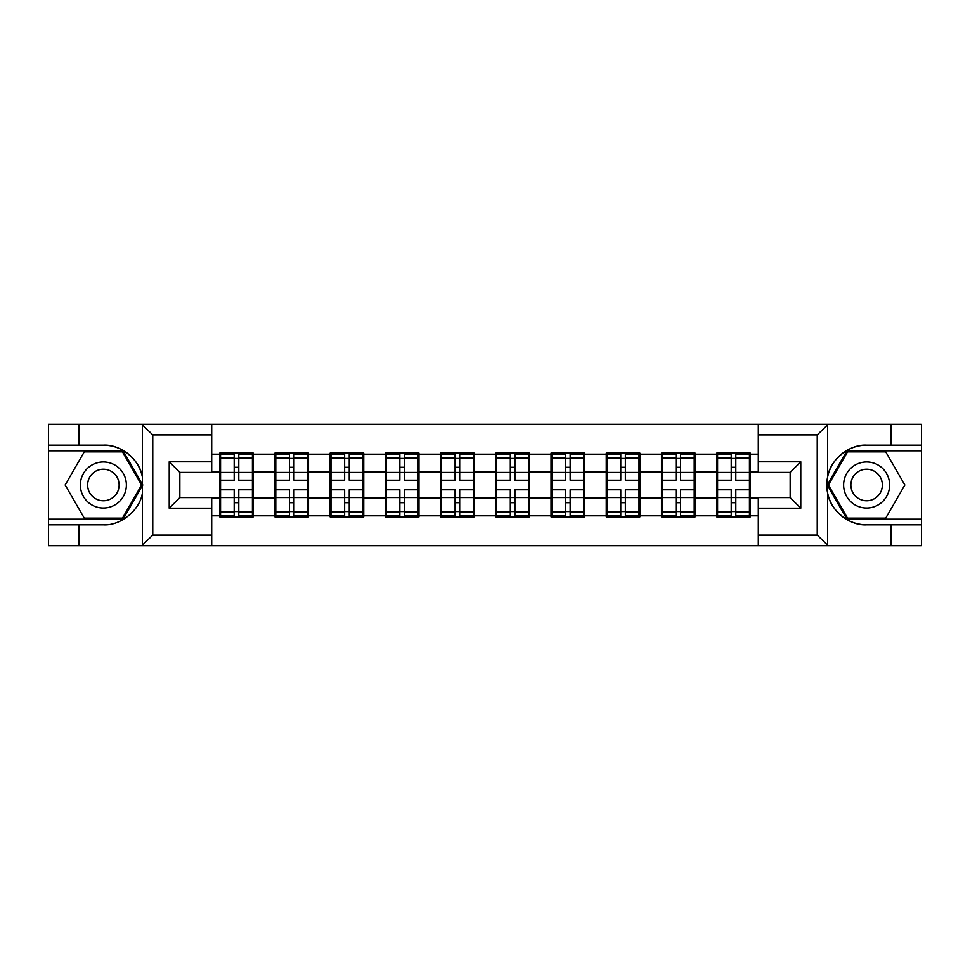 <?xml version="1.0" encoding="UTF-8"?>
<svg xmlns="http://www.w3.org/2000/svg" width="970" height="970" viewBox="0 0 970 970"><rect width="100%" height="100%" fill="white"/><g stroke="black" fill="none" stroke-linecap="round" stroke-linejoin="round"><path stroke-width="1.45" d="M211.702 545.71L758.297 545.71L758.297 497.561L790.162 497.561L790.162 472.438L758.297 472.438L758.297 424.29L211.702 424.29L211.702 472.438L179.838 472.438L179.838 497.561L211.702 497.561L211.702 545.71L141.814 545.71L152.763 535.088L211.702 535.088M141.814 545.71L48.5 545.71L48.5 524.831L78.946 524.831L78.946 545.71L154 545.71M750.331 482.345L749.446 482.345M717.582 482.345L716.697 482.345M716.697 487.655L717.582 487.655M749.446 487.655L750.331 487.655M695.102 482.345L694.217 482.345M662.364 482.345L661.479 482.345M661.479 487.655L662.364 487.655M694.217 487.655L695.102 487.655M639.885 482.345L639 482.345M607.135 482.345L606.25 482.345M606.25 487.655L607.135 487.655M639 487.655L639.885 487.655M584.655 482.345L583.77 482.345M551.906 482.345L551.021 482.345M551.021 487.655L551.906 487.655M583.77 487.655L584.655 487.655M529.426 482.345L528.541 482.345M496.688 482.345L495.803 482.345M495.803 487.655L496.688 487.655M528.541 487.655L529.426 487.655M474.197 482.345L473.311 482.345M441.459 482.345L440.574 482.345M440.574 487.655L441.459 487.655M473.311 487.655L474.197 487.655M418.979 482.345L418.094 482.345M386.23 482.345L385.345 482.345M385.345 487.655L386.23 487.655M418.094 487.655L418.979 487.655M363.75 482.345L362.865 482.345M331 482.345L330.115 482.345M330.115 487.655L331 487.655M362.865 487.655L363.75 487.655M308.521 482.345L307.635 482.345M275.783 482.345L274.898 482.345M274.898 487.655L275.783 487.655M307.635 487.655L308.521 487.655M758.297 454.202L750.331 454.202L750.331 453.135L716.697 453.135L716.697 471.905L695.102 471.905L695.102 498.095L716.697 498.095L716.697 471.905M758.297 515.797L750.331 515.797L750.331 516.864L716.697 516.864L716.697 515.797L695.102 515.797L695.102 516.864L661.479 516.864L661.479 515.797L639.885 515.797L639.885 516.864L606.25 516.864L606.25 515.797L584.655 515.797L584.655 516.864L551.021 516.864L551.021 515.797L529.426 515.797L529.426 516.864L495.803 516.864L495.803 515.797L474.197 515.797L474.197 516.864L440.574 516.864L440.574 515.797L418.979 515.797L418.979 516.864L385.345 516.864L385.345 515.797L363.75 515.797L363.75 516.864L330.115 516.864L330.115 515.797L308.521 515.797L308.521 516.864L274.898 516.864L274.898 515.797L253.303 515.797L253.303 516.864L219.669 516.864L219.669 515.797L211.702 515.797M211.702 454.202L219.669 454.202L219.669 471.905L211.702 471.905M716.697 454.202L695.102 454.202L695.102 453.135L661.479 453.135L661.479 454.202L639.885 454.202L639.885 453.135L606.25 453.135L606.25 454.202L584.655 454.202L584.655 453.135L551.021 453.135L551.021 454.202L529.426 454.202L529.426 453.135L495.803 453.135L495.803 454.202L474.197 454.202L474.197 453.135L440.574 453.135L440.574 454.202L418.979 454.202L418.979 453.135L385.345 453.135L385.345 454.202L363.75 454.202L363.75 453.135L330.115 453.135L330.115 454.202L308.521 454.202L308.521 453.135L274.898 453.135L274.898 454.202L253.303 454.202L253.303 453.135L219.669 453.135L219.669 454.202M716.697 498.095L716.697 515.797M695.102 498.095L695.102 515.797M695.102 454.202L695.102 471.905M639.885 498.095L661.479 498.095L661.479 471.905L639.885 471.905L639.885 515.797M661.479 498.095L661.479 515.797M661.479 454.202L661.479 471.905M639.885 454.202L639.885 471.905M584.655 498.095L606.25 498.095L606.25 471.905L584.655 471.905L584.655 515.797M606.25 498.095L606.25 515.797M606.25 454.202L606.25 471.905M584.655 454.202L584.655 471.905M529.426 498.095L551.021 498.095L551.021 471.905L529.426 471.905L529.426 515.797M551.021 498.095L551.021 515.797M551.021 454.202L551.021 471.905M529.426 454.202L529.426 471.905M474.197 498.095L495.803 498.095L495.803 471.905L474.197 471.905L474.197 515.797M495.803 498.095L495.803 515.797M495.803 454.202L495.803 471.905M474.197 454.202L474.197 471.905M418.979 498.095L440.574 498.095L440.574 471.905L418.979 471.905L418.979 515.797M440.574 498.095L440.574 515.797M440.574 454.202L440.574 471.905M418.979 454.202L418.979 471.905M363.75 498.095L385.345 498.095L385.345 471.905L363.75 471.905L363.75 515.797M385.345 498.095L385.345 515.797M385.345 454.202L385.345 471.905M363.75 454.202L363.75 471.905M308.521 498.095L330.115 498.095L330.115 471.905L308.521 471.905L308.521 515.797M330.115 498.095L330.115 515.797M330.115 454.202L330.115 471.905M308.521 454.202L308.521 471.905M253.303 498.095L274.898 498.095L274.898 471.905L253.303 471.905L253.303 515.797M274.898 498.095L274.898 515.797M274.898 454.202L274.898 471.905M253.303 454.202L253.303 471.905M253.303 482.345L252.418 482.345M220.554 482.345L219.669 482.345M219.669 487.655L220.554 487.655M252.418 487.655L253.303 487.655M211.702 498.095L219.669 498.095L219.669 471.905M219.669 498.095L219.669 515.797M154 424.29L48.5 424.29L48.5 519.168L123.093 519.168L142.82 485L123.093 450.832L48.5 450.832M758.297 471.905L750.331 471.905L750.331 498.095L758.297 498.095M750.331 498.095L750.331 515.797M750.331 454.202L750.331 471.905M252.418 489.777L252.418 515.979L238.778 515.979L238.778 489.777L252.418 489.777L252.418 454.021L238.778 454.021L238.778 457.913L252.418 457.913M220.554 472.451L234.182 472.451L234.182 454.021L220.554 454.021L220.554 489.777L234.182 489.777L234.182 515.979L220.554 515.979L220.554 512.087L234.182 512.087M234.182 467.322L238.778 467.322M238.778 458.446L234.182 458.446M234.182 472.487L238.778 472.487M234.182 472.451L234.182 480.223L220.554 480.223M220.554 457.913L234.182 457.913M234.182 497.513L238.778 497.513M234.182 511.554L238.778 511.554M234.182 502.678L238.778 502.678M220.554 489.777L220.554 512.087M238.778 512.087L252.418 512.087M238.778 457.913L238.778 480.223L252.418 480.223M307.635 489.777L307.635 515.979L294.007 515.979L294.007 489.777L307.635 489.777L307.635 454.021L294.007 454.021L294.007 457.913L307.635 457.913M275.783 472.451L289.412 472.451L289.412 454.021L275.783 454.021L275.783 489.777L289.412 489.777L289.412 515.979L275.783 515.979L275.783 512.087L289.412 512.087M289.412 467.322L294.007 467.322M294.007 458.446L289.412 458.446M289.412 472.487L294.007 472.487M289.412 472.451L289.412 480.223L275.783 480.223M275.783 457.913L289.412 457.913M289.412 497.513L294.007 497.513M289.412 511.554L294.007 511.554M289.412 502.678L294.007 502.678M275.783 489.777L275.783 512.087M294.007 512.087L307.635 512.087M294.007 457.913L294.007 480.223L307.635 480.223M362.865 489.777L362.865 515.979L349.236 515.979L349.236 489.777L362.865 489.777L362.865 454.021L349.236 454.021L349.236 457.913L362.865 457.913M331 472.451L344.629 472.451L344.629 454.021L331 454.021L331 489.777L344.629 489.777L344.629 515.979L331 515.979L331 512.087L344.629 512.087M344.629 467.322L349.236 467.322M349.236 458.446L344.629 458.446M344.629 472.487L349.236 472.487M344.629 472.451L344.629 480.223L331 480.223M331 457.913L344.629 457.913M344.629 497.513L349.236 497.513M344.629 511.554L349.236 511.554M344.629 502.678L349.236 502.678M331 489.777L331 512.087M349.236 512.087L362.865 512.087M349.236 457.913L349.236 480.223L362.865 480.223M418.094 489.777L418.094 515.979L404.466 515.979L404.466 489.777L418.094 489.777L418.094 454.021L404.466 454.021L404.466 457.913L418.094 457.913M386.23 472.451L399.858 472.451L399.858 454.021L386.23 454.021L386.23 489.777L399.858 489.777L399.858 515.979L386.23 515.979L386.23 512.087L399.858 512.087M399.858 467.322L404.466 467.322M404.466 458.446L399.858 458.446M399.858 472.487L404.466 472.487M399.858 472.451L399.858 480.223L386.23 480.223M386.23 457.913L399.858 457.913M399.858 497.513L404.466 497.513M399.858 511.554L404.466 511.554M399.858 502.678L404.466 502.678M386.23 489.777L386.23 512.087M404.466 512.087L418.094 512.087M404.466 457.913L404.466 480.223L418.094 480.223M473.311 489.777L473.311 515.979L459.683 515.979L459.683 489.777L473.311 489.777L473.311 454.021L459.683 454.021L459.683 457.913L473.311 457.913M441.459 472.451L455.088 472.451L455.088 454.021L441.459 454.021L441.459 489.777L455.088 489.777L455.088 515.979L441.459 515.979L441.459 512.087L455.088 512.087M455.088 467.322L459.683 467.322M459.683 458.446L455.088 458.446M455.088 472.487L459.683 472.487M455.088 472.451L455.088 480.223L441.459 480.223M441.459 457.913L455.088 457.913M455.088 497.513L459.683 497.513M455.088 511.554L459.683 511.554M455.088 502.678L459.683 502.678M441.459 489.777L441.459 512.087M459.683 512.087L473.311 512.087M459.683 457.913L459.683 480.223L473.311 480.223M528.541 489.777L528.541 515.979L514.912 515.979L514.912 489.777L528.541 489.777L528.541 454.021L514.912 454.021L514.912 457.913L528.541 457.913M496.688 472.451L510.317 472.451L510.317 454.021L496.688 454.021L496.688 489.777L510.317 489.777L510.317 515.979L496.688 515.979L496.688 512.087L510.317 512.087M510.317 467.322L514.912 467.322M514.912 458.446L510.317 458.446M510.317 472.487L514.912 472.487M510.317 472.451L510.317 480.223L496.688 480.223M496.688 457.913L510.317 457.913M510.317 497.513L514.912 497.513M510.317 511.554L514.912 511.554M510.317 502.678L514.912 502.678M496.688 489.777L496.688 512.087M514.912 512.087L528.541 512.087M514.912 457.913L514.912 480.223L528.541 480.223M91.871 504.933A23.013 23.013 0 0 0 123.299 496.507A23.013 23.013 0 0 0 114.872 465.066A23.013 23.013 0 0 0 83.444 473.493A23.013 23.013 0 0 0 91.871 504.933M95.496 498.641A15.75 15.75 0 0 0 117.018 492.881A15.75 15.75 0 0 0 111.247 471.359A15.75 15.75 0 0 0 89.725 477.119A15.75 15.75 0 0 0 95.496 498.641M84.257 451.899L122.487 451.899L141.596 485L122.487 518.101L84.257 518.101L65.148 485L84.257 451.899M855.128 504.933A23.013 23.013 0 0 0 886.556 496.507A23.013 23.013 0 0 0 878.129 465.066A23.013 23.013 0 0 0 846.701 473.493A23.013 23.013 0 0 0 855.128 504.933M858.753 498.641A15.75 15.75 0 0 0 880.275 492.881A15.75 15.75 0 0 0 874.503 471.359A15.75 15.75 0 0 0 852.982 477.119A15.75 15.75 0 0 0 858.753 498.641M847.513 451.899L885.743 451.899L904.852 485L885.743 518.101L847.513 518.101L828.404 485L847.513 451.899M78.946 524.831L103.378 524.831C120.729 525.922 140.165 509.941 142.445 492.712L142.445 477.288C140.165 460.059 120.729 444.078 103.378 445.169L48.5 445.169M48.5 524.831L48.5 519.168M211.702 434.912L152.763 434.912L141.814 424.29L78.946 424.29L78.946 445.169M141.814 424.29L211.702 424.29M103.378 445.169A39.831 39.831 0 0 1 142.445 477.288L142.445 424.593M179.838 472.438L169.216 461.817L211.702 461.817M211.702 508.183L169.216 508.183L179.838 497.561M758.297 424.29L828.186 424.29L817.237 434.912L758.297 434.912M891.054 445.169L891.054 424.29L921.5 424.29L921.5 445.169L866.622 445.169C849.271 444.078 829.835 460.059 827.555 477.288L827.555 492.712C829.835 509.941 849.271 525.922 866.622 524.831L921.5 524.831L921.5 450.832L846.907 450.832L827.18 485L846.907 519.168L921.5 519.168M828.186 424.29L891.054 424.29M758.297 535.088L817.237 535.088L828.186 545.71L921.5 545.71L921.5 524.831M921.5 445.169L921.5 450.832M891.054 545.71L891.054 524.831M828.186 545.71L758.297 545.71M866.622 524.831A39.831 39.831 0 0 1 826.804 485A39.831 39.831 0 0 1 866.622 445.169M790.162 497.561L800.784 508.183L758.297 508.183M758.297 461.817L800.784 461.817L790.162 472.438M583.77 489.777L583.77 515.979L570.142 515.979L570.142 489.777L583.77 489.777L583.77 454.021L570.142 454.021L570.142 457.913L583.77 457.913M551.906 472.451L565.534 472.451L565.534 454.021L551.906 454.021L551.906 489.777L565.534 489.777L565.534 515.979L551.906 515.979L551.906 512.087L565.534 512.087M565.534 467.322L570.142 467.322M570.142 458.446L565.534 458.446M565.534 472.487L570.142 472.487M565.534 472.451L565.534 480.223L551.906 480.223M551.906 457.913L565.534 457.913M565.534 497.513L570.142 497.513M565.534 511.554L570.142 511.554M565.534 502.678L570.142 502.678M551.906 489.777L551.906 512.087M570.142 512.087L583.77 512.087M570.142 457.913L570.142 480.223L583.77 480.223M639 489.777L639 515.979L625.371 515.979L625.371 489.777L639 489.777L639 454.021L625.371 454.021L625.371 457.913L639 457.913M607.135 472.451L620.764 472.451L620.764 454.021L607.135 454.021L607.135 489.777L620.764 489.777L620.764 515.979L607.135 515.979L607.135 512.087L620.764 512.087M620.764 467.322L625.371 467.322M625.371 458.446L620.764 458.446M620.764 472.487L625.371 472.487M620.764 472.451L620.764 480.223L607.135 480.223M607.135 457.913L620.764 457.913M620.764 497.513L625.371 497.513M620.764 511.554L625.371 511.554M620.764 502.678L625.371 502.678M607.135 489.777L607.135 512.087M625.371 512.087L639 512.087M625.371 457.913L625.371 480.223L639 480.223M694.217 489.777L694.217 515.979L680.588 515.979L680.588 489.777L694.217 489.777L694.217 454.021L680.588 454.021L680.588 457.913L694.217 457.913M662.364 472.451L675.993 472.451L675.993 454.021L662.364 454.021L662.364 489.777L675.993 489.777L675.993 515.979L662.364 515.979L662.364 512.087L675.993 512.087M675.993 467.322L680.588 467.322M680.588 458.446L675.993 458.446M675.993 472.487L680.588 472.487M675.993 472.451L675.993 480.223L662.364 480.223M662.364 457.913L675.993 457.913M675.993 497.513L680.588 497.513M675.993 511.554L680.588 511.554M675.993 502.678L680.588 502.678M662.364 489.777L662.364 512.087M680.588 512.087L694.217 512.087M680.588 457.913L680.588 480.223L694.217 480.223M749.446 489.777L749.446 515.979L735.818 515.979L735.818 489.777L749.446 489.777L749.446 454.021L735.818 454.021L735.818 457.913L749.446 457.913M717.582 472.451L731.222 472.451L731.222 454.021L717.582 454.021L717.582 489.777L731.222 489.777L731.222 515.979L717.582 515.979L717.582 512.087L731.222 512.087M731.222 467.322L735.818 467.322M735.818 458.446L731.222 458.446M731.222 472.487L735.818 472.487M731.222 472.451L731.222 480.223L717.582 480.223M717.582 457.913L731.222 457.913M731.222 497.513L735.818 497.513M731.222 511.554L735.818 511.554M731.222 502.678L735.818 502.678M717.582 489.777L717.582 512.087M735.818 512.087L749.446 512.087M735.818 457.913L735.818 480.223L749.446 480.223M220.554 497.549L234.182 497.549M238.778 497.549L252.418 497.549M238.778 472.451L252.418 472.451M275.783 497.549L289.412 497.549M294.007 497.549L307.635 497.549M294.007 472.451L307.635 472.451M331 497.549L344.629 497.549M349.236 497.549L362.865 497.549M349.236 472.451L362.865 472.451M386.23 497.549L399.858 497.549M404.466 497.549L418.094 497.549M404.466 472.451L418.094 472.451M441.459 497.549L455.088 497.549M459.683 497.549L473.311 497.549M459.683 472.451L473.311 472.451M496.688 497.549L510.317 497.549M514.912 497.549L528.541 497.549M514.912 472.451L528.541 472.451M142.445 545.407L142.445 492.712M152.763 434.912L152.763 535.088M169.216 508.183L169.216 461.817M827.555 424.593L827.555 477.288M827.555 492.712L827.555 545.407M817.237 535.088L817.237 434.912M800.784 461.817L800.784 508.183M551.906 497.549L565.534 497.549M570.142 497.549L583.77 497.549M570.142 472.451L583.77 472.451M607.135 497.549L620.764 497.549M625.371 497.549L639 497.549M625.371 472.451L639 472.451M662.364 497.549L675.993 497.549M680.588 497.549L694.217 497.549M680.588 472.451L694.217 472.451M717.582 497.549L731.222 497.549M735.818 497.549L749.446 497.549M735.818 472.451L749.446 472.451"/></g></svg>
